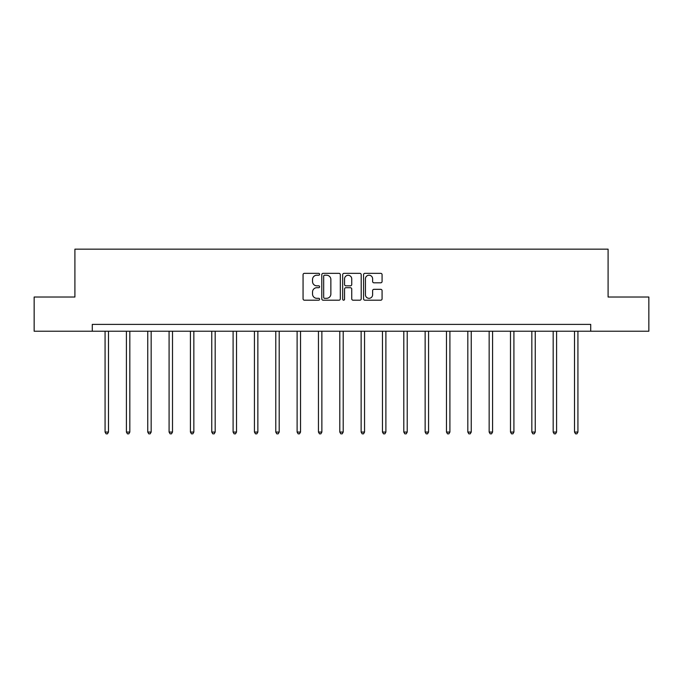 <?xml version="1.0" encoding="UTF-8"?>
<svg xmlns="http://www.w3.org/2000/svg" width="683" height="683" viewBox="0 0 683 683"><rect width="100%" height="100%" fill="white"/><g stroke="black" fill="none" stroke-linecap="round" stroke-linejoin="round"><path stroke-width="1.02" d="M319.618 274.284A0.939 0.939 0 0 0 318.679 273.345L304.413 273.345A1.34 1.34 0 0 0 303.064 274.694L303.064 298.855A1.34 1.34 0 0 0 304.413 300.196L318.679 300.196A0.939 0.939 0 0 0 319.618 299.256A0.939 0.939 0 0 0 318.679 298.317L316.827 298.317A4.294 4.294 0 0 1 312.532 294.023L312.532 292.008A4.294 4.294 0 0 1 316.827 287.714L318.679 287.714A0.939 0.939 0 0 0 319.618 286.775A0.939 0.939 0 0 0 318.679 285.836L316.827 285.836A4.294 4.294 0 0 1 312.532 281.541L312.532 279.526A4.294 4.294 0 0 1 316.827 275.223L318.679 275.223A0.939 0.939 0 0 0 319.618 274.284M380.738 282.813A1.34 1.34 0 0 0 382.079 281.473L382.079 274.694A1.34 1.34 0 0 0 380.738 273.345L364.893 273.345A1.34 1.34 0 0 0 363.552 274.694L363.552 298.855A1.34 1.34 0 0 0 364.893 300.196L380.738 300.196A1.34 1.34 0 0 0 382.079 298.855L382.079 290.668A1.34 1.34 0 0 0 380.738 289.327L373.96 289.327A1.34 1.34 0 0 0 372.619 290.668L372.619 294.732A3.594 3.594 0 0 1 369.025 298.317A3.594 3.594 0 0 1 365.431 294.732L365.431 278.818A3.594 3.594 0 0 1 369.025 275.223A3.594 3.594 0 0 1 372.619 278.818L372.619 281.473A1.34 1.34 0 0 0 373.96 282.813L380.738 282.813M92.282 331.229L34.15 331.229L34.15 297.028L74.908 297.028L74.908 249.158L608.092 249.158L608.092 297.028L648.85 297.028L648.85 331.229L590.718 331.229L590.718 324.391L92.282 324.391L92.282 331.229L590.718 331.229M340.322 274.694A1.34 1.34 0 0 0 338.981 273.345L323.136 273.345A1.34 1.34 0 0 0 321.795 274.694L321.795 298.855A1.34 1.34 0 0 0 323.136 300.196L338.981 300.196A1.34 1.34 0 0 0 340.322 298.855L340.322 274.694M344.019 273.345L359.864 273.345A1.34 1.34 0 0 1 361.205 274.694L361.205 298.855A1.34 1.34 0 0 1 359.864 300.196L353.077 300.196A1.34 1.34 0 0 1 351.736 298.855L351.736 289.054A1.34 1.34 0 0 0 350.396 287.714L345.897 287.714A1.34 1.34 0 0 0 344.556 289.054L344.556 299.256A0.939 0.939 0 0 1 343.617 300.196A0.939 0.939 0 0 1 342.678 299.256L342.678 274.694A1.34 1.34 0 0 1 344.019 273.345M324.613 275.223A0.939 0.939 0 0 0 323.674 276.163L323.674 297.378A0.939 0.939 0 0 0 324.613 298.317L326.559 298.317A4.294 4.294 0 0 0 330.862 294.023L330.862 279.526A4.294 4.294 0 0 0 326.559 275.223L324.613 275.223M351.736 278.886A3.594 3.594 0 0 0 348.142 275.292A3.594 3.594 0 0 0 344.556 278.886L344.556 284.495A1.34 1.34 0 0 0 345.897 285.836L350.396 285.836A1.34 1.34 0 0 0 351.736 284.495L351.736 278.886M105.071 331.229L105.071 432.066L108.495 432.066L108.495 331.229M108.495 432.066L107.462 433.842L106.096 433.842L105.071 432.066M126.406 331.229L126.406 432.066L129.83 432.066L129.83 331.229M129.83 432.066L128.805 433.842L127.439 433.842L126.406 432.066M147.75 331.229L147.75 432.066L151.165 432.066L151.165 331.229M151.165 432.066L150.14 433.842L148.774 433.842L147.75 432.066M169.085 331.229L169.085 432.066L172.509 432.066L172.509 331.229M172.509 432.066L171.476 433.842L170.11 433.842L169.085 432.066M190.42 331.229L190.42 432.066L193.844 432.066L193.844 331.229M193.844 432.066L192.819 433.842L191.453 433.842L190.42 432.066M211.764 331.229L211.764 432.066L215.179 432.066L215.179 331.229M215.179 432.066L214.155 433.842L212.789 433.842L211.764 432.066M233.099 331.229L233.099 432.066L236.523 432.066L236.523 331.229M236.523 432.066L235.49 433.842L234.124 433.842L233.099 432.066M254.435 331.229L254.435 432.066L257.858 432.066L257.858 331.229M257.858 432.066L256.834 433.842L255.468 433.842L254.435 432.066M275.778 331.229L275.778 432.066L279.193 432.066L279.193 331.229M279.193 432.066L278.169 433.842L276.803 433.842L275.778 432.066M297.114 331.229L297.114 432.066L300.537 432.066L300.537 331.229M300.537 432.066L299.504 433.842L298.138 433.842L297.114 432.066M318.449 331.229L318.449 432.066L321.872 432.066L321.872 331.229M321.872 432.066L320.848 433.842L319.482 433.842L318.449 432.066M339.793 331.229L339.793 432.066L343.207 432.066L343.207 331.229M343.207 432.066L342.183 433.842L340.817 433.842L339.793 432.066M361.128 331.229L361.128 432.066L364.551 432.066L364.551 331.229M364.551 432.066L363.518 433.842L362.152 433.842L361.128 432.066M382.463 331.229L382.463 432.066L385.886 432.066L385.886 331.229M385.886 432.066L384.862 433.842L383.496 433.842L382.463 432.066M403.807 331.229L403.807 432.066L407.222 432.066L407.222 331.229M407.222 432.066L406.197 433.842L404.831 433.842L403.807 432.066M425.142 331.229L425.142 432.066L428.565 432.066L428.565 331.229M428.565 432.066L427.532 433.842L426.166 433.842L425.142 432.066M446.477 331.229L446.477 432.066L449.901 432.066L449.901 331.229M449.901 432.066L448.876 433.842L447.51 433.842L446.477 432.066M467.821 331.229L467.821 432.066L471.236 432.066L471.236 331.229M471.236 432.066L470.211 433.842L468.845 433.842L467.821 432.066M489.156 331.229L489.156 432.066L492.58 432.066L492.58 331.229M492.58 432.066L491.547 433.842L490.181 433.842L489.156 432.066M510.491 331.229L510.491 432.066L513.915 432.066L513.915 331.229M513.915 432.066L512.89 433.842L511.524 433.842L510.491 432.066M531.835 331.229L531.835 432.066L535.25 432.066L535.25 331.229M535.25 432.066L534.226 433.842L532.86 433.842L531.835 432.066M553.17 331.229L553.17 432.066L556.594 432.066L556.594 331.229M556.594 432.066L555.561 433.842L554.195 433.842L553.17 432.066M574.505 331.229L574.505 432.066L577.929 432.066L577.929 331.229M577.929 432.066L576.904 433.842L575.538 433.842L574.505 432.066"/></g></svg>
